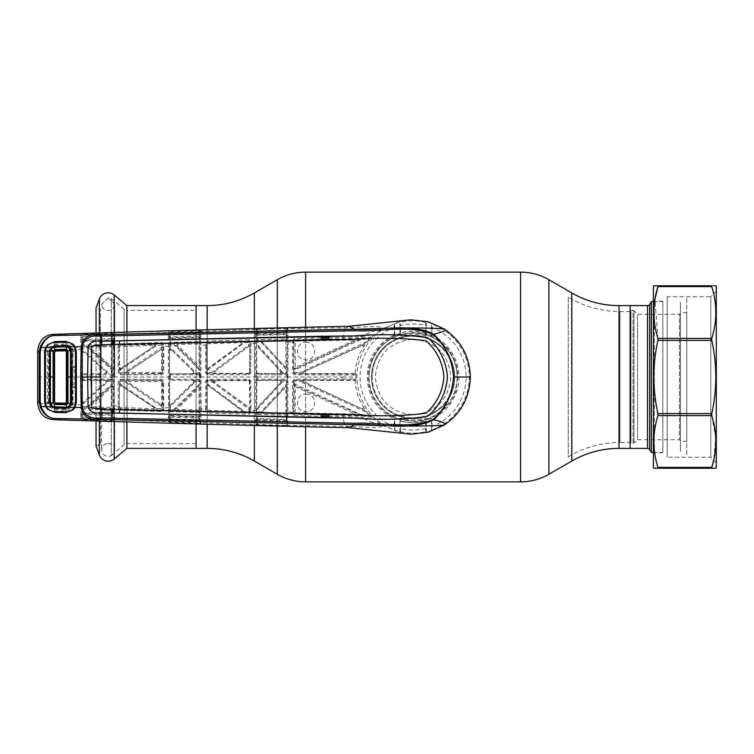 <?xml version="1.0" encoding="UTF-8"?>
<svg xmlns="http://www.w3.org/2000/svg" width="754" height="754" viewBox="0 0 754 754"><rect width="100%" height="100%" fill="white"/><g stroke="black" fill="none" stroke-linecap="round" stroke-linejoin="round"><path stroke-width="0.57" stroke-dasharray="3.77 2.83" d="M413.088 339.253C436.038 341.477 448.621 354.05 450.835 376.972C448.611 399.95 436.038 412.542 413.107 414.747C390.148 412.532 377.566 399.95 375.351 376.991C377.584 354.041 390.167 341.458 413.088 339.253M196.068 423.852L196.068 330.148L196.068 423.852M630.118 443.361L630.118 310.639L630.118 443.361M630.118 448.394L630.118 305.606L630.118 448.394M196.068 305.606L196.068 448.394L196.068 305.606M631.004 442.485L619.967 442.485L619.967 311.515L619.967 442.485A100.273 100.273 0 0 0 568.29 456.82L568.29 297.18A100.273 100.273 0 0 0 619.967 311.515L631.004 311.515L631.004 442.485L631.004 311.515M568.29 297.18L568.29 456.82M369.055 377A44.034 44.034 0 0 1 413.088 332.966A44.034 44.034 0 0 1 457.131 377C457.471 353.117 436.915 332.599 413.107 332.966C389.281 332.608 368.697 353.117 369.055 377A44.034 44.034 0 0 1 413.088 332.966A44.034 44.034 0 0 1 457.131 377A44.034 44.034 0 0 1 413.088 421.034A44.034 44.034 0 0 1 369.055 377A44.034 44.034 0 0 1 413.088 332.966A44.034 44.034 0 0 1 457.131 377A44.034 44.034 0 0 1 413.088 421.034A44.034 44.034 0 0 1 369.055 377C368.687 400.874 389.309 421.411 413.06 421.034C436.952 421.411 457.489 400.826 457.131 377A44.034 44.034 0 0 1 413.088 421.034A44.034 44.034 0 0 1 369.055 377M453.983 377A40.886 40.886 0 0 1 413.088 417.886A40.886 40.886 0 0 1 372.203 377A40.886 40.886 0 0 1 413.088 336.114A40.886 40.886 0 0 1 453.983 377A40.886 40.886 0 0 1 413.088 417.886A40.886 40.886 0 0 1 372.203 377A40.886 40.886 0 0 1 413.088 336.114A40.886 40.886 0 0 1 453.983 377A40.886 40.886 0 0 0 413.088 336.114A40.886 40.886 0 0 0 372.203 377A40.886 40.886 0 0 1 413.088 336.114A40.886 40.886 0 0 1 453.983 377M126.87 332.354L126.87 421.646M196.068 443.682L127.115 443.682A4.722 4.722 0 0 0 124.08 444.785L124.08 309.215A4.722 4.722 0 0 0 127.115 310.318L127.115 443.682L127.115 310.318L196.068 310.318L196.068 443.682L196.068 310.318M111.281 298.471L124.08 309.215L124.08 444.785L111.281 455.529L111.281 298.471L111.281 455.529M96.041 333.24L96.041 420.76M100.329 444.389L96.041 445.944L96.041 308.056L100.329 309.611L100.329 444.389L100.329 309.611M126.87 448.394L126.87 305.606M680.447 440.694L679.495 439.752L679.495 314.248L679.495 439.752L637.507 439.752L637.507 314.248L637.507 439.752L633.944 443.314L633.944 310.686L633.944 443.314A1.254 1.254 0 0 1 633.058 443.682L633.058 310.318A1.254 1.254 0 0 1 633.944 310.686L637.507 314.248L679.495 314.248L680.447 313.306L680.447 440.694L680.447 313.306M630.118 310.318L633.058 310.318L633.058 443.682L630.118 443.682L630.118 310.318L630.118 443.682M653.398 452.485L662.832 452.485L662.832 301.515L662.832 452.485M653.398 301.515L662.832 301.515M680.447 302.458L680.447 451.542L680.447 302.458M651.352 452.485L651.352 301.515M108.18 410.977C118.595 409.563 113.43 407.217 114.372 408.027L114.363 410.789L114.372 408.027C113.43 407.217 118.595 409.563 108.18 410.977C97.756 409.563 102.921 407.217 101.988 408.027L101.988 410.789L101.988 408.027C102.921 407.217 97.756 409.563 108.18 410.977M114.335 411.222L114.288 412.306L114.335 411.222M114.335 413.484L114.363 416.604L114.335 413.484M114.372 416.67L114.702 418.159L108.18 422.183L114.702 418.159L114.372 416.67M102.026 411.222L102.063 412.306L102.026 411.222M102.026 413.484L101.988 416.604L102.026 413.484M101.978 416.67L101.649 418.159L108.18 422.183L101.649 418.159L101.978 416.67M108.18 297.849L101.649 304.324L101.988 306.35L101.649 304.324L108.18 297.849L114.702 304.324L114.372 306.341L114.702 304.324L108.18 297.849M101.894 345.464L102.101 341.873L102.101 344.87M102.092 346.077L102.101 345.398M101.95 338.555L101.809 342.74L101.95 338.555M102.082 336.67L102.101 333.56L102.082 336.67M662.832 301.195L662.832 452.805L662.832 301.195L654.34 301.195L654.34 452.805L653.398 453.748L653.398 300.252L653.398 453.748M662.832 452.805L654.34 452.805L654.34 301.195L653.398 300.252M716.3 462.711L710.796 457.207L667.233 457.207L667.233 296.793L710.796 296.793L710.796 457.207L710.796 296.793L716.3 291.289L716.3 462.711L716.3 291.289M667.233 296.793L667.233 457.207M711.757 285.785L657.931 285.785L657.931 286.605L711.757 286.605L711.757 285.785M656.395 285.785L653.85 285.785M715.848 285.785L713.303 285.785M711.757 286.605C717.167 303.777 717.167 321.044 711.757 338.395L657.931 338.395L654.924 299.404M657.931 340.374L711.757 340.374C717.167 364.795 717.167 389.215 711.757 413.626L657.931 413.626C652.521 389.215 652.521 364.795 657.931 340.374L657.931 338.395M711.757 340.374L711.757 338.395M657.931 467.395L657.931 468.215L711.757 468.215L711.757 467.395L657.931 467.395C652.521 450.223 652.521 432.956 657.931 415.605L657.931 413.626M657.931 415.605L711.757 415.605L711.757 413.626M711.757 415.605L715.753 437.744L713.699 460.11M654.02 468.215L656.395 468.215M713.303 468.215L715.848 468.215M716.3 467.423L716.3 286.577M653.398 467.423L653.398 286.577M355.954 373.466L354.889 374.173L294.56 373.843L304.258 373.645L303.871 371.845L294.927 372.73L294.918 369.903L293.806 369.865L293.626 372.891L293.56 342.127L292.448 341.93L292.514 372.872L294.39 374.776L354.05 375.087L355.954 373.466L355.115 372.533C355.869 363.268 358.64 354.691 363.437 346.802L371.26 337.208L355.002 339.093L294.974 340.29L294.484 339.818L321.27 339.14M328.716 338.97L349.177 338.687L371.26 337.208M372.212 336.727L374.87 334.38L360.487 336.831L328.716 337.622M410.864 319.8L403.154 320.629L382.316 328.735L374.87 334.38M431.967 335.247L431.345 335.653L425.812 333.127L425.727 335.982L425.671 332.948L425.727 322.297L426.293 321.854L431.345 323.315L431.967 327.472A52.997 52.997 0 0 1 431.967 426.528L431.345 430.685L426.293 432.146L425.727 431.703L425.671 428.489L425.727 418.018L425.812 420.873L431.345 418.347L431.967 418.753A45.815 45.815 0 0 0 431.967 335.247L431.967 327.472M425.812 333.127A45.683 45.683 0 0 0 400.374 333.127L394.832 335.653L394.219 335.247L394.276 324.097L394.832 323.315L399.893 321.854L400.459 322.297L400.515 325.511A52.997 52.997 0 0 1 425.671 325.511M355.963 373.428L355.85 377L342.014 377L342.203 374.003M294.484 339.818L294.296 338.48L292.448 340.488L292.448 341.93L288.019 342.052L287.887 328.631L345.916 327.688C363.579 327.208 382.608 324.936 382.316 328.735C378.178 329.281 370.902 331.977 360.487 336.831L360.959 338.16M256.596 409.168L256.464 412.278L257.406 414.351L257.425 413.173L256.464 412.278L256.492 418.734L256.501 334.757A0.943 0.697 1.1 0 0 255.427 334.069L255.804 424.973L287.755 425.935L288.019 342.052L287.236 342.25L286.85 424.992L287.17 413.079L286.162 413.974L257.425 413.173L260.752 413.173L260.931 412.004L257.708 411.91L257.689 408.96L283.127 381.185L282.967 380.27L257.859 380.647A0.943 0.943 135.1 0 0 256.907 381.59L256.596 409.168L257.689 408.96L258.537 406.199L281.346 381.882A0.943 0.943 -113.6 0 0 280.658 380.299M293.626 372.891L292.514 372.872M294.56 373.843L294.39 374.776M304.258 373.645L354.173 373.409L354.889 374.173A0.943 0.839 -88 0 0 354.05 375.087M303.004 372.014L303.231 373.664M371.034 337.443L362.24 345.455L303.871 371.845L363.126 344.672A0.943 0.943 -131.1 0 1 364.314 346.039M367.094 342.109L366.529 341.769L299.395 372.749L299.225 373.664M363.437 346.802A0.943 0.943 -131.6 0 0 362.24 345.455M294.757 373.654L294.927 372.73L293.806 372.712M293.56 342.127L294.06 341.967L293.834 368.018A0.943 0.943 -147.4 0 0 295.172 368.876L355.436 340.893L295.172 368.876L294.918 369.903L360.535 339.62L368.979 338.753M293.834 368.018L293.806 369.865M295.54 368.291A0.943 0.943 -147.4 0 1 294.201 367.443M357.085 340.488L360.535 339.62L360.28 338.433M357.848 340.29L357.424 338.631M349.328 340.111L355.191 339.979L295.276 367.424L295.125 341.185L349.328 340.111L348.932 337.34M295.125 341.185L294.974 340.29M307.038 342.373C295.898 340.459 293.645 359.027 305.002 359.809C316.105 361.732 318.424 343.155 307.038 342.373M321.279 337.792L294.296 338.48M292.448 340.488L293.551 340.761L293.56 341.967L292.448 341.76M287.142 334.446L286.36 334.701L286.379 338.885L257.406 339.649L256.464 341.722L257.425 340.827L286.162 340.026L287.17 340.921L286.85 329.008L287.236 342.25M287.104 369.667L287.067 366.576L286.709 365.671L285.889 365.652L285.907 341.326L286.727 341.383A0.943 0.943 -135.7 0 0 285.757 340.44L257.529 340.921A0.943 0.943 134.2 0 0 256.605 341.864L260.931 341.996L286.322 369.714L287.104 369.667L287.217 372.891L287.246 374.757L286.473 374.766L286.275 373.843L257.378 373.843A0.943 0.943 -135.1 0 1 256.426 372.891L256.398 374.757L286.473 374.766L286.473 379.234L287.246 379.243L287.067 387.424A0.943 0.943 21.4 0 0 285.427 386.783L285.078 387.688A0.943 0.943 21.4 0 1 286.709 388.329L287.067 387.424M286.727 412.617L285.907 412.674L285.889 388.348L286.709 388.329L286.727 412.617A0.943 0.943 -44.3 0 1 285.757 413.56L286.379 415.115L287.17 413.079L286.727 412.617M255.804 424.973A0.943 0.943 167.6 0 0 256.784 424.04L256.511 419.94L256.775 423.032L257.868 422.758L257.51 419.158L286.209 419.969L286.068 423.55L286.859 423.823M256.737 421.052A0.943 0.943 -12.4 0 1 257.717 420.11L285.992 420.911A0.943 0.943 12.8 0 1 286.897 421.854M257.991 425.228L257.868 422.758L286.068 423.55L286.058 425.36L257.877 424.568L256.784 424.04L256.775 423.032M256.52 420.101A0.943 0.943 -12.5 0 1 257.51 419.158L257.576 414.361L285.983 415.152M286.379 415.115L286.36 419.299L256.492 418.734M287.142 419.554L286.36 419.299L286.209 419.969M257.406 414.351L257.755 413.183M285.078 387.688L262.515 411.627L285.427 386.783L286.322 384.286L287.104 384.333M258.254 406.915L281.346 381.882L286.332 381.185L286.322 384.286L260.931 412.004L262.515 411.627M256.398 374.757L256.426 381.109A0.943 0.943 -44.9 0 1 257.378 380.157L286.275 380.157L286.473 379.234L257.491 379.234L257.859 373.353L286.275 373.843M257.859 380.647L257.491 379.234L256.398 379.243M286.275 380.157L282.967 380.27M280.516 382.24A0.943 0.943 -113.6 0 0 279.828 380.666M286.332 381.185L286.162 380.27M256.605 412.136L257.708 411.91L257.529 413.079A0.943 0.943 45.8 0 1 256.605 412.136M260.752 413.173L285.757 413.56M255.455 420.666A0.943 0.735 178.8 0 0 256.511 419.94L256.501 419.243A0.943 0.697 178.9 0 1 255.427 419.931M205.606 381.138L206.869 381.298L207.19 387.038L207.058 410.242L206.615 410.666L206.624 409.045L205.54 409.233L205.54 410.949L207.378 412.947L248.933 414.257L250.884 412.259L250.818 381.119L248.933 379.234L207.491 379.234L205.606 381.138L205.54 409.233L201.111 409.073L200.818 330.78L168.67 331.93L168.34 336.491A0.943 0.726 -178.8 0 1 169.386 337.208L169.546 333.447A0.943 0.943 11.2 0 0 168.557 332.505L113.562 334.276L113.449 333.645L111.743 333.532L83.194 334.305L81.14 334.55L80.81 339.121A0.943 0.726 -178.8 0 1 81.847 339.847L82.111 335.483L81.847 339.847M256.417 410.76L249.885 410.911L249.461 381.665A0.943 0.943 -134.9 0 0 248.518 380.723L215.672 380.695L207.812 380.355L207.491 379.234M169.546 333.447L170.724 332.326L199.923 331.722L199.923 422.278A0.943 0.943 -168.1 0 0 200.818 423.22L200.941 422.636L255.691 424.464A0.943 0.943 167.5 0 0 256.671 423.531M200.046 421.693A0.943 0.943 -168.1 0 0 200.941 422.636L201.111 409.073L200.3 408.885M168.34 336.491L168.67 422.07L199.188 423.305L199.103 422.645L170.724 421.674L170.715 419.855L199.113 420.826L199.103 422.645L199.923 422.278L200.168 381.213A0.943 0.943 -134.9 0 0 199.226 380.27L170.253 380.157L199.329 380.157L199.358 381.185L200.168 381.213L200.272 372.891A0.943 0.943 134.9 0 1 199.329 373.843L199.329 380.157A0.943 0.943 45.1 0 1 200.272 381.109M199.188 423.305L200.818 423.22M169.65 420.129L169.386 416.792L169.65 420.129L170.715 419.855L170.385 416.133L199.282 417.169L199.113 420.826L199.923 421.1M199.97 419.111A0.943 0.943 11.9 0 0 199.065 418.168L170.593 417.188A0.943 0.943 -11.2 0 0 169.612 418.131M200.206 416.736L170.432 415.445L170.413 411.571L199.414 412.485L199.282 417.169M169.396 417.066A0.943 0.943 -11.3 0 1 170.385 416.133L170.432 415.445L169.367 415.69L169.377 337.613L169.339 344.503L170.3 343.598L170.281 342.429L169.48 344.644L176.087 345.341L198.519 367.575L175.616 345.162A0.943 0.943 111.2 0 1 176.248 343.541L170.395 343.701L170.432 338.555L199.395 337.509L199.414 341.515L170.281 342.429M199.414 412.485L200.234 410.44M170.281 411.571L170.564 410.412L169.339 409.497L170.281 411.571L170.536 406.368L196.087 381.185L199.358 381.185L199.348 384.21L173.948 409.252L169.48 409.356A0.943 0.943 45.9 0 0 170.395 410.299L198.877 410.987L170.564 410.412M176.248 410.459A0.943 0.943 -111.2 0 1 175.616 408.838L173.948 409.252L173.797 410.412M200.159 384.257L199.348 384.21L198.236 387.113L175.616 408.838L198.519 386.425M193.429 380.299A0.943 0.943 -112.2 0 1 194.089 381.91L171.101 404.408L193.363 382.212L196.087 381.185L195.955 380.27M170.536 406.368L171.101 404.408A0.943 0.943 22.7 0 1 169.499 403.739L169.471 406.566L170.536 406.368M173.797 343.588L173.948 344.748L199.348 369.79L199.358 372.815L196.087 372.815L170.536 347.632L170.395 343.701A0.943 0.943 134.1 0 0 169.48 344.644L169.716 403.22A0.943 0.943 22.7 0 0 171.318 403.89M193.363 382.212A0.943 0.943 -112.2 0 0 192.704 380.591M200.3 379.243L170.347 379.234L170.253 380.157M169.282 379.243L170.347 379.234L170.347 377L199.499 377M169.282 374.757L200.3 374.757M170.253 373.843L193.429 373.701A0.943 0.943 112.2 0 0 194.089 372.09L171.101 349.592L194.089 372.09L196.087 372.815L195.955 373.73L199.329 373.843L170.253 373.843L170.347 377L169.273 377M200.272 372.891L199.358 372.815L199.226 373.73A0.943 0.943 -45.1 0 0 200.168 372.787L199.838 366.208L198.981 366.19L176.832 344.606L198.999 343.899L198.981 366.19M199.065 412.513L199.226 411.345M168.34 417.509A0.943 0.726 178.8 0 0 169.386 416.792M168.67 422.07A0.943 0.943 168.8 0 0 169.659 421.137L170.8 422.344M199.838 366.208L199.923 331.722A0.943 0.943 168.1 0 1 200.818 330.78M199.923 332.9L199.113 333.174L199.188 330.695M206.624 409.045L206.681 381.109L207.623 380.157L249.084 380.157L248.933 379.234M248.518 380.723L249.084 380.157L250.818 381.119M249.461 381.665L250.026 381.1L250.092 410.619M214.739 380.384A0.943 0.943 108.2 0 0 214.183 382.089L248.066 406.774L249.093 409.356L249.885 409.554M206.888 386.434A0.943 0.943 -26.7 0 1 208.396 385.68L207.812 380.355A0.943 0.943 135.1 0 0 206.869 381.298L211.299 381.27L214.183 382.089L248.33 407.301A0.943 0.943 -27 0 0 249.828 406.529M206.86 384.37L207.944 384.323L244.419 411.43L244.239 412.598L249.103 412.928L207.538 411.609L244.239 412.598M215.672 380.695A0.943 0.943 108.2 0 0 215.107 382.401M211.299 381.27L249.093 409.356L249.103 411.571L244.419 411.43L241.619 410.525L208.396 385.68L242.42 410.798A0.943 0.943 109 0 1 241.836 412.495M249.103 411.571L248.924 412.74A0.943 0.943 -44.5 0 0 249.894 411.788L249.103 411.571M250.884 411.118L250.092 410.902L248.933 414.257M250.884 412.259L249.894 411.788M241.619 410.525A0.943 0.943 109 0 1 241.035 412.221L241.167 411.335L208.095 410.308L207.972 411.194M207.378 412.947L207.538 411.609M286.181 426.019L286.85 424.992A0.943 0.943 12.7 0 0 287.755 425.935M286.859 330.177L286.068 330.45L286.209 334.031L257.51 334.842L257.717 333.89L285.992 333.089A0.943 0.943 167.2 0 0 286.897 332.146M285.983 338.848L285.757 340.44M257.755 340.817L257.51 334.842A0.943 0.943 -167.5 0 1 256.52 333.899L256.596 344.832L257.689 345.04L283.127 372.815L286.332 372.815L286.322 369.714L285.427 367.217L262.515 342.373L285.427 367.217A0.943 0.943 -21.4 0 0 287.067 366.576M285.078 366.312A0.943 0.943 -21.4 0 0 286.709 365.671L287.17 340.921L286.379 338.885M260.752 340.827L260.931 341.996L262.515 342.373M256.492 335.266L286.36 334.701L286.209 334.031M200.046 332.307A0.943 0.943 168.1 0 1 200.941 331.364L255.691 329.536L255.455 333.334A0.943 0.735 1.2 0 1 256.511 334.06L256.784 329.96L257.877 329.432L286.058 328.64L286.068 330.45L256.775 330.968L256.52 333.899M256.737 332.948A0.943 0.943 -167.6 0 0 257.717 333.89L257.991 328.772L255.691 329.536A0.943 0.943 12.5 0 1 256.671 330.469M258.254 347.085L281.346 372.118L258.537 347.801L257.406 339.649M282.967 373.73L283.127 372.815L281.346 372.118A0.943 0.943 113.6 0 1 280.658 373.701M280.516 371.76A0.943 0.943 113.6 0 1 279.828 373.334M286.332 372.815L286.162 373.73M256.596 344.832L256.907 372.41A0.943 0.943 44.9 0 0 257.859 373.353M256.417 343.24L250.875 343.183L250.884 341.741L248.933 339.743L249.103 341.072L250.092 342.005L250.884 341.741M250.818 372.881L250.875 343.183L250.092 343.381L250.026 372.9L250.818 372.881L248.933 374.766L207.491 374.766L205.606 372.862L206.681 372.891L206.615 343.334L206.86 369.63L207.944 369.677L244.419 342.57L249.103 342.429L248.33 346.699A0.943 0.943 27 0 1 249.828 347.471L250.092 343.381M248.933 339.743L207.378 341.053L205.54 343.051L205.606 372.862M206.624 344.955L200.3 345.115M207.491 374.766L207.812 373.645L215.672 373.305L248.518 373.277A0.943 0.943 -45.1 0 0 249.461 372.335L250.026 372.9L249.084 373.843L207.623 373.843L206.681 372.891L207.944 372.73L208.698 367.716L242.42 343.202A0.943 0.943 -109 0 0 241.836 341.505L207.538 342.391L241.836 341.505M206.86 369.63L206.869 372.702A0.943 0.943 44.9 0 0 207.812 373.645L207.944 372.73L214.183 371.911L248.33 346.699L214.183 371.911A0.943 0.943 -108.2 0 0 214.739 373.616M248.518 373.277L248.933 374.766M249.461 372.335L249.828 347.471M211.299 372.73L249.885 344.446M215.672 373.305A0.943 0.943 -108.2 0 1 215.107 371.599M249.894 342.212L249.103 342.429L248.924 341.26A0.943 0.943 -135.5 0 1 249.894 342.212L250.092 343.098L250.884 342.882M206.888 367.566A0.943 0.943 26.7 0 0 208.396 368.32L242.42 343.202L244.419 342.57L244.239 341.402M207.378 341.053L207.538 342.391M207.972 342.806L208.095 343.692L241.167 342.665L241.035 341.779A0.943 0.943 71 0 1 241.619 343.475M255.455 333.334L255.427 334.069M256.775 330.968L256.784 329.96A0.943 0.943 12.4 0 0 255.804 329.027M286.972 329.564A0.943 0.943 167.2 0 1 287.887 328.631L287.755 328.065A0.943 0.943 167.3 0 0 286.85 329.008L286.181 327.981L257.991 328.772M287.755 328.065L286.181 327.981M91.649 407.933L91.554 407.301L91.649 407.933M91.649 346.067L91.554 346.699L91.649 346.067M75.494 351.524L74.486 346.915M74.486 407.085L75.494 402.476M54.844 412.372L54.872 411.071L65.721 411.364L72.535 408.998L73.147 409.827M65.721 412.664L65.721 411.364M45.466 350.629L46.182 347.726M46.182 406.274L45.466 403.371M410.864 434.2L403.154 433.371L382.316 425.265C378.178 424.719 370.902 422.023 360.487 417.169L374.87 419.62L372.212 417.273L360.959 415.84L328.716 415.03M400.694 433.362L403.154 433.371M286.972 424.436A0.943 0.943 12.8 0 0 287.887 425.369L345.916 426.312C363.579 426.792 382.608 429.064 382.316 425.265L374.87 419.62M328.716 416.378L360.487 417.169L360.959 415.84M321.27 414.86L294.484 414.182L294.974 413.71L349.177 414.785L349.328 413.889L295.125 412.815L294.974 413.71M307.123 394.201C295.945 392.212 293.626 410.798 304.918 411.618C316.058 413.626 318.442 395.03 307.123 394.201M295.125 412.815L295.276 386.576L355.191 414.021L349.328 413.889M292.514 381.128L299.395 381.251L305.577 382.523L363.126 409.328A0.943 0.943 -48.9 0 0 364.314 407.961L363.437 407.198C358.64 399.309 355.869 390.732 355.115 381.467L355.954 380.534L354.05 378.913L294.39 379.224L292.514 381.128L292.448 413.512L294.296 415.52L294.484 414.182M294.296 415.52L321.279 416.208M292.448 412.24L287.236 411.75M292.448 413.512L293.551 413.239L294.06 412.033L294.201 386.557A0.943 0.943 -32.6 0 1 295.54 385.709L357.085 413.512L295.54 385.709M293.56 411.873L293.626 381.109M293.806 381.288L294.201 386.557M293.834 385.982A0.943 0.943 -32.6 0 1 295.172 385.124L294.56 380.157L354.889 379.827L355.954 380.553M293.806 384.135L294.918 384.097L360.535 414.38L357.085 413.512M354.05 378.913A0.943 0.839 -92 0 0 354.889 379.827L354.173 380.591L294.757 380.346M294.39 379.224L294.56 380.157M304.258 380.355L303.871 382.155L363.126 409.328L366.529 412.231L299.395 381.251L299.225 380.336M303.014 381.986L303.24 380.336M362.24 408.545A0.943 0.943 -48.4 0 0 363.437 407.198M357.848 413.71L357.434 415.369L371.26 416.792L366.529 412.231L367.094 411.891L364.314 407.961M371.034 416.557L367.094 411.891M368.979 415.247L360.535 414.38L360.28 415.567M348.932 416.66L349.177 414.785L357.434 415.369M372.212 417.273L371.26 416.792M431.967 426.528L431.967 418.753M425.671 421.052A45.815 45.815 0 0 1 400.515 421.052L400.459 418.018A42.921 42.921 0 0 0 425.727 418.018M425.671 428.489A52.997 52.997 0 0 1 400.515 428.489L400.459 431.703L399.893 432.146L394.832 430.685L394.219 426.528L394.219 418.753L394.832 418.347L400.374 420.873L400.459 418.018M400.515 428.489L400.515 421.052M400.628 419.384L413.088 421.42L422.212 420.836A44.769 44.769 0 0 0 437.942 414.248L437.942 414.05A44.609 44.609 0 0 0 439.233 413.145L447.904 405.539A45.023 45.023 0 0 0 455.802 391.232L457.848 375.746A44.769 44.769 0 0 0 454.521 360.016L453.861 358.763C450.317 351.175 445.444 345.209 439.233 340.855A44.609 44.609 0 0 0 437.942 339.95L437.942 339.752A44.769 44.769 0 0 0 422.212 333.164L413.088 332.58L400.628 334.616L398.847 334.276A45.033 45.033 0 0 0 378.847 347.745L378.404 348.697A44.769 44.769 0 0 0 400.195 419.874L400.628 419.384M394.219 335.247A45.815 45.815 0 0 0 394.219 418.753M400.374 420.873A45.683 45.683 0 0 0 425.812 420.873M425.671 332.948A45.815 45.815 0 0 0 400.515 332.948L400.515 325.511M400.515 332.948L400.459 335.982L400.374 333.127M425.727 335.982A42.921 42.921 0 0 0 400.459 335.982M400.694 320.638L403.154 320.629M57.53 334.201C62.459 334.936 70.292 335.247 81.036 335.125A0.943 0.943 10.6 0 1 82.007 336.067M111.686 334.211L111.696 336.001L83.129 336.736L83.138 334.983L111.686 334.211L111.743 333.532M111.696 336.001L111.894 339.8L82.836 340.572L83.129 336.736L82.111 336.482M82.063 338.527A0.943 0.943 -169.4 0 0 83.044 339.47L111.677 338.706A0.943 0.943 169.2 0 0 112.591 337.764L112.657 335.219A0.943 0.943 169.2 0 1 113.562 334.276L113.713 341.072M112.798 338.866A0.943 0.943 169.2 0 1 111.894 339.8L111.997 344.258L82.846 345.03L82.855 341.279L111.978 340.497L112.827 340.261L112.591 337.764M112.912 379.253L112.063 379.234L111.828 380.27L83.072 380.506A0.943 0.943 135 0 0 82.129 381.458L81.809 406.906L82.751 408.96L111.997 409.742L111.978 413.503L82.855 412.721L82.865 407.716L89.387 407.707A0.943 0.943 -109.9 0 1 88.784 406.048L82.978 406.566L82.968 403.927L108.548 381.175L111.931 381.175L111.168 386.105A0.943 0.943 24.3 0 1 112.732 386.811L112.855 346.303L111.997 344.258M82.836 340.572L82.855 341.279L81.828 341.044L81.96 352.655A0.943 0.943 -24.2 0 1 83.534 351.948L106.314 372.052A0.943 0.943 110.7 0 1 105.692 373.701L82.723 373.843L105.692 373.701M82.949 346.19L111.554 345.7L82.865 346.284L82.846 345.03L81.809 347.094M111.837 345.407L111.715 344.248M83.194 334.305L82.111 335.483A0.943 0.943 10.7 0 0 81.14 334.55M169.65 333.871L169.612 335.869A0.943 0.943 -168.8 0 0 170.593 336.812L199.065 335.832L199.282 336.831L170.385 337.867L170.715 334.145L169.65 333.871L169.659 332.863A0.943 0.943 11.2 0 0 168.67 331.93M169.367 338.31L170.432 338.555L170.385 337.867A0.943 0.943 -168.7 0 1 169.396 336.934L169.386 337.208M199.282 336.831L199.395 337.509L200.206 337.264M199.97 334.889A0.943 0.943 168.1 0 1 199.065 335.832L199.113 333.174L170.715 334.145L170.8 331.656M198.519 367.575L199.348 369.79L200.159 369.743M198.999 410.101L176.832 409.394L198.981 387.81L198.999 410.101L199.848 410.044M198.981 387.81L199.838 387.792M199.848 343.956L198.999 343.899M200.234 343.56L199.414 341.515M170.564 343.588L199.226 342.655L199.065 341.487M199.226 342.655L176.248 343.541M193.429 373.701L195.955 373.73M193.363 371.788A0.943 0.943 112.2 0 1 192.704 373.409M169.716 350.78A0.943 0.943 -22.7 0 1 171.318 350.11M169.499 350.261A0.943 0.943 -22.7 0 1 171.101 349.592L170.536 347.632L169.471 347.434M169.471 406.566L169.367 415.69M168.331 417.085A0.943 0.697 178.9 0 0 169.377 416.387M168.331 336.915A0.943 0.697 -178.9 0 1 169.377 337.613M119.236 348.056L119.735 367.264L119.283 372.891L119.236 348.056L118.19 347.877L118.237 372.862L120.131 374.766L161.846 374.766L163.731 372.872L163.797 344.531L162.968 344.804L161.978 343.871L153.439 344.54A0.943 0.943 72.3 0 1 153.995 346.265L120.96 368.489L153.995 346.265M163.797 344.531L161.837 342.533L120.027 343.824L118.18 345.822L118.19 347.877L113.76 348.028L113.741 344.267M113.741 409.733L113.76 348.028L112.912 348.216L112.893 409.714M169.292 346.312L162.968 346.472L162.911 372.9L163.731 372.872M161.969 373.843L120.225 373.843L161.469 373.343L161.846 374.766M120.225 373.843L120.131 374.766M124.033 373.645L124.137 372.74L120.517 372.74L120.517 369.799L156.936 345.379L161.95 345.219L161.94 346.388L162.968 346.472M120.414 373.645L120.517 372.74L119.471 372.712M162.911 372.9L162.412 372.401L162.506 350.44L161.639 350.393L161.469 373.343M162.412 372.401L128.661 372.419L128.595 373.371M119.283 372.891L118.237 372.862M119.471 369.743L120.517 369.799L120.96 368.489A0.943 0.943 28.1 0 1 119.5 367.707M119.735 367.264A0.943 0.943 28.1 0 0 121.196 368.046M161.036 349.649L127.275 371.882L161.036 349.649A0.943 0.943 28.4 0 1 162.506 350.44L162.77 346.18M161.94 346.388L161.94 347.396L162.76 347.198M127.275 371.882L124.137 372.74L161.94 347.396L161.243 349.272A0.943 0.943 28.4 0 1 162.713 350.063M161.95 345.219L161.799 344.06M154.108 344.333A0.943 0.943 -107.7 0 1 154.655 346.058L156.936 345.379L156.794 344.22M118.18 345.822L119.613 346.482A0.943 0.943 133.9 0 1 120.527 345.53L120.621 346.425L153.543 345.426L153.439 344.54L120.159 345.172L161.978 343.871L161.837 342.533M118.19 347.745L119.236 347.933L120.037 344.267M112.657 335.219L112.855 341.091M112.893 344.286L112.912 348.216M112.855 412.909L112.657 418.781A0.943 0.943 -169.2 0 0 113.562 419.724L113.713 412.928M169.292 407.688L163.788 407.716L163.731 381.128L161.846 379.234L120.131 379.234L118.237 381.138L118.19 406.123L112.912 405.784M161.846 379.234L161.469 380.657L120.225 380.157L161.969 380.157M120.131 379.234L120.225 380.157M128.595 380.629L128.661 381.581L161.544 381.609L161.469 380.657M120.414 380.355L120.517 381.26L124.137 381.26L161.94 406.604L161.95 408.781L156.936 408.621L120.517 384.201L120.517 381.26L119.471 381.288L119.226 407.886L119.471 381.288M124.033 380.355L124.137 381.26L128.067 382.353L161.243 404.728L127.275 382.118M118.237 381.138L119.283 381.109M119.632 406.067L118.19 406.255L119.236 405.944M119.471 384.257L120.517 384.201L120.96 385.511L154.655 407.942L120.96 385.511A0.943 0.943 -28.1 0 0 119.5 386.293M118.19 406.255L118.18 408.178L119.226 407.886L120.159 408.828L120.037 409.733M118.18 408.178L120.027 410.176L161.837 411.467L163.797 409.469L163.788 407.716L162.77 407.82L162.506 403.56L162.412 381.599L162.911 381.1L162.968 407.528M163.797 409.469L162.968 409.196L161.978 410.129L161.837 411.467M161.978 410.129L120.159 408.828L161.978 410.129M119.613 407.518A0.943 0.943 46.1 0 0 120.527 408.47L120.621 407.575L122.676 407.631L153.543 408.574L153.439 409.46A0.943 0.943 107.7 0 0 153.995 407.735M119.735 386.736A0.943 0.943 -28.1 0 1 121.196 385.954M156.794 409.78L156.936 408.621L154.655 407.942A0.943 0.943 107.7 0 1 154.108 409.667M161.95 408.781L161.799 409.94M162.713 403.937A0.943 0.943 -28.4 0 1 161.243 404.728L161.94 406.604L162.76 406.802M161.036 404.351A0.943 0.943 -28.4 0 0 162.506 403.56L161.639 403.607L161.544 381.609L162.412 381.599M161.94 407.612L162.77 407.82M162.911 381.1L163.731 381.128M57.53 419.799C62.459 419.064 70.292 418.753 81.036 418.875L81.14 419.45L83.194 419.695L111.743 420.468L113.449 420.355L113.562 419.724L168.557 421.495A0.943 0.943 168.8 0 0 169.546 420.553M81.14 419.45A0.943 0.943 169.3 0 0 82.111 418.517L81.847 414.153L82.111 418.517L83.138 419.017L82.836 413.428L111.894 414.2L111.686 419.789L83.138 419.017L83.194 419.695M82.111 417.518L111.696 417.999M82.063 415.473A0.943 0.943 -10.6 0 1 83.044 414.53L111.677 415.294A0.943 0.943 10.8 0 1 112.591 416.236L112.827 412.909M80.81 339.121L80.81 414.879A0.943 0.726 178.8 0 0 81.847 414.153M80.81 414.879L81.036 418.875A0.943 0.943 169.4 0 0 82.007 417.933M111.743 420.468L111.686 419.789M112.827 413.739L111.978 413.503L111.894 414.2A0.943 0.943 10.8 0 1 112.798 415.134M82.836 413.428L82.855 412.721L81.828 412.956L81.828 341.044M111.997 409.742L112.855 407.697L112.732 386.811M111.715 409.752L111.837 408.593L82.949 407.81M89.387 407.707L111.837 408.593M89 407.839A0.943 0.943 -109.9 0 1 88.406 406.189L111.168 386.105L88.784 406.048L89.462 406.802L111.62 387.32L110.942 386.595A0.943 0.943 24.3 0 1 112.506 387.311L111.62 387.32L111.639 407.405L89.462 406.802M86.493 407.801L86.597 406.651L111.922 384.135M112.657 418.781L112.591 416.236M112.912 374.747L112.063 374.766L112.063 379.234L82.78 379.234L82.78 374.766L81.752 374.747L81.781 381.109A0.943 0.943 -45 0 1 82.723 380.157L111.941 380.157M89.462 347.198L111.639 346.595L111.62 366.68L89.462 347.198L88.784 347.952L110.942 367.405A0.943 0.943 -24.3 0 0 112.506 366.689L111.62 366.68L111.168 367.895A0.943 0.943 -24.3 0 0 112.732 367.189M86.493 346.199L86.597 347.349L111.922 369.865L111.168 367.895L88.784 347.952A0.943 0.943 109.9 0 1 89.387 346.293M89 346.161A0.943 0.943 109.9 0 0 88.406 347.811L82.978 347.434L82.968 350.073L108.548 372.825L105.711 371.826A0.943 0.943 110.7 0 1 105.089 373.475M111.922 369.865L111.931 372.825L108.548 372.825L108.453 373.73M81.96 352.655L82.12 353.013A0.943 0.943 -24.2 0 1 83.694 352.307L82.968 350.073L81.941 349.884M111.941 373.843L112.063 374.766L82.78 374.766L82.723 373.843A0.943 0.943 -135 0 1 81.781 372.891L81.752 374.747M82.12 353.013L82.129 372.542A0.943 0.943 45 0 0 83.072 373.494M81.752 379.253L82.78 379.234L83.072 380.506M105.089 380.525A0.943 0.943 -110.7 0 1 105.711 382.174L106.314 381.948A0.943 0.943 -110.7 0 0 105.692 380.299M81.941 404.116L82.968 403.927L83.534 402.052L106.314 381.948L108.548 381.175L108.453 380.27M81.96 401.345A0.943 0.943 24.2 0 0 83.534 402.052L83.694 401.693A0.943 0.943 24.2 0 1 82.12 400.987M81.752 404.757L72.818 404.606L73.166 387.565L74.41 387.575L74.655 386.557L73.336 386.548L72.714 387.518L72.252 402.372L72.695 351.628L72.714 387.518M74.41 366.425L74.655 367.443L73.336 367.452L73.166 366.435L74.41 366.425L76.352 368.31L76.371 377L76.352 385.69L74.41 387.575M76.352 385.69L75.504 385.52M76.352 368.31L75.607 368.376L75.607 385.624M80.791 414.248A0.943 0.688 178.9 0 0 81.837 413.56M80.791 339.752A0.943 0.688 -178.9 0 1 81.837 340.44M81.752 349.243L72.818 349.394L70.951 346.209L65.513 344.012L54.542 344.389L49.255 346.934L47.568 350.29L37.7 350.525M73.147 351.524L72.818 349.394L72.393 349.677L73.147 351.524L72.714 366.482M37.7 377L45.372 377M65.928 411.91L65.928 408.451L54.769 408.093C52.28 408.074 50.461 406.613 49.321 403.72L49.133 377L45.428 377L47.361 377L47.568 403.71L37.7 403.475M47.398 351.864L47.361 377L48.501 377L48.68 350.487L47.568 350.29L47.398 351.864L48.529 351.92M47.398 402.136L48.529 402.08L48.68 403.513L47.568 403.71L49.264 407.066L54.542 409.611L65.513 409.988L70.951 407.791L72.818 404.606L72.393 404.323L70.405 406.821L72.252 402.372M48.529 402.08L48.501 377M54.542 344.389L54.929 345.294L50.188 347.528L49.255 346.934M54.938 345.294L65.777 344.946L65.513 344.012M65.777 344.946L70.706 346.878L72.393 349.677M70.951 346.209L70.405 347.179L72.252 351.628M73.147 402.476L72.393 404.323M70.951 407.791L70.706 407.122L65.777 409.054L65.513 409.988M65.777 409.054L54.938 408.706L54.542 409.611M54.929 408.706L50.188 406.472L49.264 407.066M65.721 341.336L65.721 342.636L72.535 345.002L73.147 344.173M65.721 342.636L54.872 342.929L54.844 341.628M54.788 408.093L54.571 411.552M54.637 377L49.133 377L49.133 351.722L49.142 402.579C49.575 405.859 51.451 407.697 54.769 408.093L65.928 408.451L71.63 404.502L49.321 403.72M75.475 403.051L71.932 402.938L71.932 377L75.475 377M75.475 350.949L71.932 351.062L71.932 377L71.932 368.96L74.118 369.488L74.118 384.512L71.932 385.171L72.535 384.549M72.535 369.451L71.932 368.96M49.321 350.28L49.142 351.421C49.575 348.141 51.451 346.303 54.769 345.907L65.928 345.549L54.769 345.907C52.28 345.926 50.461 347.387 49.321 350.28L71.63 349.498L71.932 369.14M71.63 404.502L71.932 385.04M72.243 369.14L72.243 384.86M71.932 384.86L71.932 377L66.314 377M71.63 349.498L65.928 345.549L65.928 342.09M54.788 345.907L54.571 342.448M45.419 351.307L49.142 351.421M45.419 402.693L49.142 402.579M686.734 441.326L686.734 312.674L686.734 441.326L680.447 441.326L680.447 312.674L680.447 441.326M686.734 312.674L680.447 312.674M686.734 298.367L686.734 455.633L686.734 298.367M305.596 427.056L305.596 326.944M277.284 426.349L277.284 327.651M254.352 425.69L254.352 328.31M254.352 292.957L254.352 461.043M207.18 305.606L207.18 448.394M207.18 424.21L207.18 329.79M619.006 305.606L619.006 448.394M571.824 292.957L571.824 461.043M277.284 279.725L277.284 474.275M305.596 272.137L305.596 481.863M520.59 272.137L520.59 481.863M548.893 279.725L548.893 474.275M428.395 415.708A41.63 41.63 0 0 1 371.468 377A41.63 41.63 0 0 1 413.088 335.37A41.63 41.63 0 0 1 454.719 377A41.63 41.63 0 0 1 413.088 418.63A41.63 41.63 0 0 1 371.468 377A41.63 41.63 0 0 1 428.395 338.292M428.526 338.339A41.63 41.63 0 0 1 428.526 415.661M114.212 332.731L114.212 421.269M99.358 333.145L99.358 420.855M99.358 455.039L99.358 298.961M114.212 459.016L114.212 294.984M647.535 305.606L647.535 448.394M649.712 449.657L649.712 304.343M394.276 324.097A56.145 56.145 0 0 0 394.276 429.903M431.91 429.903A56.145 56.145 0 0 0 431.91 324.097M425.727 322.297A56.145 56.145 0 0 0 400.459 322.297M287.302 377L342.014 377L342.203 379.997M343.287 338.734L343.108 337.377A17.295 3.459 -90 0 1 345.916 327.688L349.177 326.265M287.246 379.243L287.246 374.757M257.491 377L287.246 377M256.426 381.109L256.907 381.59M200.357 377L256.351 377M169.716 403.22L169.499 403.739M256.907 372.41L256.426 372.891M349.177 427.735L345.916 426.312A17.295 3.459 90 0 1 343.108 416.623L343.287 415.266M355.963 380.572L355.85 377M431.345 335.653L431.345 323.315M426.293 333.768L426.293 321.854M431.345 430.685L431.345 418.347M426.293 432.146L426.293 420.232M400.459 431.703A56.145 56.145 0 0 0 425.727 431.703M399.893 432.146L399.893 420.232M394.832 430.685L394.832 418.347M399.893 333.768L399.893 321.854M394.832 335.653L394.832 323.315M394.219 426.528A52.997 52.997 0 0 1 394.219 327.472M112.855 346.303L112.846 344.286M112.827 341.091L112.827 340.261M169.612 335.869L169.396 336.934M113.807 377L169.235 377M112.846 409.714L112.855 407.697M81.809 406.906L81.828 412.956M82.78 377L112.063 377M75.617 377L81.705 377M108.18 443.361C112.12 443.738 114.297 445.906 114.702 449.893L114.702 418.159L114.702 449.893C114.297 453.88 112.12 456.047 108.18 456.415C104.231 456.047 102.063 453.88 101.649 449.893C102.054 445.906 104.231 443.738 108.18 443.361M114.702 377L114.702 304.324L114.702 377M101.649 345.737L101.649 334.889M101.649 418.159L101.649 449.893L101.649 418.159M102.063 306.388C103.241 309.083 105.277 310.497 108.18 310.639C111.083 310.497 113.119 309.083 114.288 306.388M101.649 344.154L101.649 345.209M101.649 343.626L101.649 341.317M101.649 339.404L101.649 338.16"/><path stroke-width="1.13" d="M126.87 421.646L126.87 448.394L207.18 448.394A94.363 94.363 0 0 1 254.352 461.043L277.284 474.275A56.616 56.616 0 0 0 305.596 481.863L520.59 481.863A56.616 56.616 0 0 0 548.893 474.275L571.824 461.043L571.824 292.957L548.893 279.725A56.616 56.616 0 0 0 520.59 272.137L305.596 272.137A56.616 56.616 0 0 0 277.284 279.725L254.352 292.957A94.363 94.363 0 0 1 207.18 305.606L196.068 305.606L196.068 330.148L196.068 305.606L126.87 305.606L126.87 332.354M196.068 448.394L196.068 423.852L196.068 448.394M571.824 461.043A94.363 94.363 0 0 1 619.006 448.394L619.006 305.606A94.363 94.363 0 0 1 571.824 292.957M619.006 305.606L630.118 305.606L630.118 448.394L619.006 448.394M126.87 305.606L114.212 294.984L114.212 332.731M126.87 448.394L114.212 459.016A9.387 9.387 0 0 1 99.358 455.039L96.041 445.944L96.041 420.76M96.041 333.24L96.041 308.056L99.358 298.961A9.387 9.387 0 0 1 114.212 294.984M630.118 305.606L630.118 448.394L647.535 448.394L647.535 305.606L630.118 305.606M649.712 304.343L649.712 449.657L651.352 452.485L651.352 301.515L649.712 304.343A2.516 2.516 0 0 1 647.535 305.606M649.712 449.657A2.516 2.516 0 0 0 647.535 448.394M651.352 452.485L653.398 452.485M651.352 301.515L653.398 301.515M656.395 285.785L711.757 285.785L711.757 286.605L657.931 286.605L657.931 285.785L653.85 285.785L653.398 286.577L653.398 467.423L654.02 468.215M654.924 299.404L657.931 286.605C652.521 303.777 652.521 321.044 657.931 338.395L657.931 340.374C652.521 364.795 652.521 389.215 657.931 413.626L657.931 415.605C652.521 432.777 652.521 450.034 657.931 467.395L657.931 468.215L653.85 468.215M713.303 285.785L715.848 285.785L716.3 286.577L716.3 467.423L715.848 468.215L656.395 468.215M657.931 338.395L711.757 338.395C717.167 321.223 717.167 303.966 711.757 286.605M711.757 338.395L711.757 340.374L657.931 340.374M657.931 413.626L711.757 413.626C717.167 389.215 717.167 364.795 711.757 340.374M711.757 413.626L711.757 415.605L657.931 415.605M713.699 460.11L711.757 467.395C717.167 450.223 717.167 432.956 711.757 415.605M657.931 467.395L711.757 467.395L711.757 468.215L713.303 468.215M433.512 334.653C411.241 324.399 382.099 331.911 354.521 330.733L100.829 336.086C90.744 334.785 84.552 338.254 82.233 346.51L82.233 407.49C84.552 415.746 90.744 419.215 100.829 417.914L354.521 423.267C382.137 422.089 411.269 429.601 433.512 419.347C445.595 408.131 452.277 394.012 453.559 377C452.277 359.988 445.595 345.869 433.512 334.653L433.738 334.276C445.85 345.643 452.541 359.884 453.804 377L470.336 377C469.761 356.642 461.099 340.648 444.332 329.036L428.319 321.817L410.864 319.8L349.177 326.265L354.229 329.178L53.308 335.596C48.115 336.425 44.043 340.393 41.093 347.49L40.198 352.749L39.227 352.806L40.188 347.226C43.374 340.243 47.747 336.369 53.308 335.596L52.186 334.503L57.53 334.201C163.561 330.827 260.78 328.188 349.177 326.265M321.27 339.14L328.716 338.97M328.716 337.622L321.279 337.792M433.738 334.276C443.399 331.93 446.933 330.177 444.332 329.036C446.566 328.753 419.818 327.179 383.805 328.395L354.333 329.3C381.939 330.61 411.307 322.599 433.738 334.276M429.648 339.319L429.629 339.338C440.289 349.385 446.217 361.939 447.405 377C446.217 392.061 440.289 404.615 429.629 414.662L429.648 414.681C440.345 404.559 446.283 391.995 447.442 377C446.283 362.005 440.345 349.441 429.648 339.319L426.905 337.453C404.323 334.408 380.176 333.89 354.474 335.888L100.866 341.242L100.716 334.653L354.333 329.3L354.521 330.733M426.905 337.453L426.896 337.49C404.408 334.437 380.27 333.909 354.474 335.916L321.279 336.237L321.27 339.705L112.176 344.437L112.186 340.978L112.582 344.295M328.716 414.417L101.074 409.252L354.446 414.596C379.498 416.481 403.211 416.048 425.586 413.277L427.103 412.249C437.16 402.759 442.768 391.015 443.918 377C442.768 362.985 437.16 351.241 427.103 341.751L425.586 340.723C403.211 337.952 379.498 337.519 354.446 339.404C379.545 337.49 403.267 337.924 425.605 340.695L427.132 341.732C437.169 351.175 442.777 362.938 443.946 377C442.777 391.062 437.169 402.825 427.132 412.268L425.605 413.305C403.267 416.076 379.545 416.51 354.446 414.625L328.716 414.417L328.706 417.876L354.474 418.084C380.27 420.091 404.408 419.563 426.896 416.51L429.629 414.662M426.896 416.51L426.905 416.547C404.323 419.592 380.176 420.11 354.474 418.112L100.772 412.758C94.514 413.654 90.282 411.863 88.067 407.396C90.339 411.844 94.57 413.626 100.772 412.73L100.979 412.768M112.176 409.563L112.186 413.022L112.582 409.705M112.582 412.9L321.279 417.763L321.27 414.295M119.509 413.211L119.518 409.752M328.706 417.876L321.279 417.763M100.979 412.74L112.186 413.022M101.074 409.281L100.772 412.758M328.706 336.124L328.716 339.583L354.446 339.404L100.885 344.757L100.791 409.271L91.649 407.933L91.121 377L87.662 377L88.095 407.396L87.624 377L80.716 377L81.178 346.444C83.242 337.217 89.754 333.287 100.716 334.653M100.791 409.243L91.602 407.735L91.602 346.265L91.121 377L100.989 377M100.885 344.757L91.602 346.265M112.176 344.437L100.791 344.757M87.662 377L88.095 346.604C90.339 342.156 94.57 340.374 100.772 341.27L100.791 344.729L91.649 346.067L91.554 346.699L91.649 346.067M100.866 341.242L112.186 340.978M100.772 341.242C94.514 340.346 90.282 342.137 88.067 346.604L87.624 377M429.629 339.338L426.896 337.49M328.716 339.583L321.27 339.705M112.582 341.1L119.509 340.789L119.518 344.248M119.509 340.789L321.279 336.237M74.486 346.915L82.233 346.51M45.466 350.629L45.363 402.136L44.58 402.193L44.58 351.835L45.636 347.424L47.474 344.804L54.844 341.628L65.721 341.336L73.147 344.173L75.032 346.595L76.361 351.468L76.361 402.532L75.504 402.476L75.494 351.524L76.361 351.468M76.361 402.532L75.032 407.405L74.486 407.085M40.198 352.749L40.198 401.251L41.093 406.51L45.636 406.576L47.474 409.196L54.844 412.372L65.721 412.664L73.147 409.827L75.032 407.405L81.178 407.556L80.716 377M40.188 406.774L41.093 406.51C44.043 413.607 48.115 417.575 53.308 418.404C47.747 417.631 43.374 413.757 40.188 406.774L39.227 401.194L39.227 352.806L37.7 350.525C39.085 340.902 43.911 335.558 52.186 334.503M433.512 419.347L433.738 419.724C411.326 431.392 381.958 423.399 354.333 424.7L53.308 418.404L52.186 419.497L57.53 419.799C163.561 423.173 260.78 425.812 349.177 427.735L410.864 434.2L428.319 432.183L444.332 424.964C446.566 425.247 419.818 426.821 383.805 425.605L354.229 424.822L349.177 427.735M354.521 423.267L354.333 424.7L100.716 419.347C89.754 420.713 83.242 416.783 81.178 407.556L82.233 407.49M73.147 409.827L72.535 408.998M40.198 401.251L39.227 401.194L37.7 403.475C39.085 413.098 43.911 418.442 52.186 419.497M40.188 347.226L46.182 347.726M45.363 351.864L44.58 351.835M44.58 402.193L45.636 406.576L46.182 406.274M45.363 402.136L45.466 403.371M100.866 412.758L100.716 419.347M426.905 416.547L429.648 414.681M453.559 377L453.804 377C452.541 394.116 445.85 408.357 433.738 419.724C443.399 422.07 446.933 423.823 444.332 424.964C461.099 413.352 469.761 397.358 470.336 377M328.716 415.03L321.27 414.86M321.279 416.208L328.716 416.378M113.741 344.267L113.713 341.072M112.855 341.091L112.893 344.286M113.713 412.928L113.741 409.733M112.893 409.714L112.855 412.909M75.494 368.489L75.494 385.511M37.7 403.173L37.7 350.827M44.59 377L45.428 377L45.419 402.693L46.324 406.585L51.649 406.736L49.632 403.07L49.632 350.93L51.649 347.264L54.392 346.199L66.427 345.822L69.104 346.746L74.335 346.614L75.475 350.949L75.475 403.051L74.335 407.386C72.403 410.412 69.604 411.92 65.928 411.91L54.571 411.552C50.876 411.392 48.133 409.742 46.324 406.585M72.535 345.002L73.147 344.173M69.104 346.746L71.31 350.563L71.31 403.437L70.452 403.352L70.452 350.648L68.595 347.5L66.38 346.793L54.429 347.151L52.12 347.962L50.414 351.015L53.883 351.279L53.883 402.721L53.129 402.787L53.129 351.213L54.891 349.592L66.277 349.234L65.41 350.817L66.371 351.779L67.191 350.93L66.229 349.979L54.797 350.356L55.504 351.034L65.41 350.817M49.632 350.93L50.414 351.015L50.414 402.985L53.129 402.787L54.693 404.398L54.778 403.644L66.22 404.012L65.41 403.183L55.504 402.966L54.58 402.033L54.58 351.967L55.504 351.034M49.623 377L54.637 377M71.31 403.437L69.104 407.254L66.427 408.178L54.392 407.801L54.429 406.849L52.12 406.038L50.424 402.985L49.632 403.07M54.392 407.801L51.649 406.736L52.12 406.038M69.104 407.254L74.335 407.386M54.429 406.849L66.38 407.207L68.595 406.5L70.452 403.352L67.945 403.154L66.277 404.775L54.693 404.398L54.429 406.849M66.427 408.178L66.22 404.012L67.191 403.088L67.191 350.93M71.31 350.563L67.191 350.912M66.371 351.779L66.371 402.221L65.41 403.183M66.371 402.221L67.191 403.07M66.427 345.822L66.277 349.234L67.945 350.846L67.945 403.154L67.191 403.088M54.891 349.592L54.797 350.356M55.504 402.966L54.778 403.644M45.428 377L45.419 351.307L46.324 347.415C48.133 344.258 50.876 342.608 54.571 342.448L65.928 342.09C69.604 342.08 72.403 343.588 74.335 346.614M46.324 347.415L51.649 347.264L52.12 347.962M54.693 349.602L54.392 346.199M53.883 351.279L54.58 351.967M53.883 402.721L54.58 402.033M548.893 474.275L548.893 279.725M520.59 481.863L520.59 272.137M305.596 481.863L305.596 427.056M305.596 326.944L305.596 272.137M277.284 474.275L277.284 426.349M277.284 327.651L277.284 279.725M254.352 461.043L254.352 425.69M254.352 328.31L254.352 292.957M207.18 448.394L207.18 424.21M207.18 329.79L207.18 305.606M114.212 421.269L114.212 459.016M99.358 298.961L99.358 333.145M99.358 420.855L99.358 455.039M76.361 377L75.504 377M40.264 377L39.293 377M112.846 344.286L112.827 341.091M112.827 412.909L112.846 409.714M71.338 377L67.191 377"/></g></svg>
